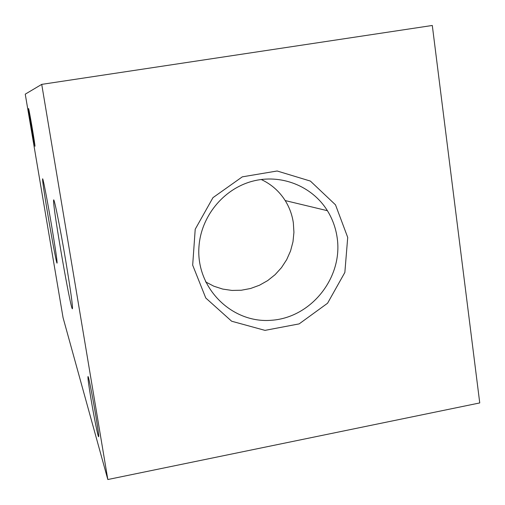 <?xml version="1.0" encoding="UTF-8"?>
<svg xmlns="http://www.w3.org/2000/svg" width="505" height="505" viewBox="0 0 505 505"><rect width="100%" height="100%" fill="white"/><g stroke="black" fill="none" stroke-linecap="round" stroke-linejoin="round"><path stroke-width="0.76" d="M31.297 127.153L34.959 146.273C35.306 145.383 28.488 105.526 28.52 108.67L31.297 127.153M107.824 479.529L63.062 317.683L25.25 94.157L41.726 84.373L432.299 25.471L479.75 402.933L107.824 479.529L41.726 84.373M347.718 237.426L344.852 272.454L327.568 303.234L299.156 323.888L264.992 330.371L231.656 321.224L205.769 298.007L192.676 265.15L195.214 229.245L212.971 197.644L242.305 176.845L277.144 170.993L310.392 181.08L335.503 204.841L347.718 237.426M51.579 225.495C55.493 249.028 57.324 261.571 57.059 263.137C56.093 264.191 42.496 185.442 42.597 179.439C42.332 174.503 47.047 198.528 51.579 225.495M65.928 261.899C70.845 291.713 72.998 307.356 72.379 308.82C70.549 309.111 53.36 210.364 53.587 200.99C53.246 193.32 59.874 225.672 65.928 261.899M90.988 398.912C94.044 417.263 98.216 438.005 98.627 436.68C99.883 436.642 88.47 372.614 87.958 376.736C87.801 378.378 88.811 385.769 90.988 398.912M337.188 237.899C343.021 277.554 311.307 317.544 271.627 320.258C231.965 323.774 195.871 288.077 198.951 246.831C200.895 216.67 223.204 189.186 251.945 181.364C280.685 173.455 312.115 185.935 327.41 210.705C332.542 219.05 335.806 228.115 337.188 237.899M261.192 179.49C271.242 184.18 279.24 191.206 285.192 200.573C289.46 207.422 292.174 214.871 293.348 222.913L293.929 232.35L292.982 241.788L290.545 250.972L286.676 259.665L281.487 267.631L275.105 274.669L267.694 280.591L259.463 285.237L250.613 288.481L241.377 290.23L232.01 290.438L222.749 289.087L213.855 286.209L205.56 281.878M285.192 200.573L327.41 210.705M54.319 201.495L53.587 200.99M42.963 179.698L42.597 179.439"/></g></svg>
